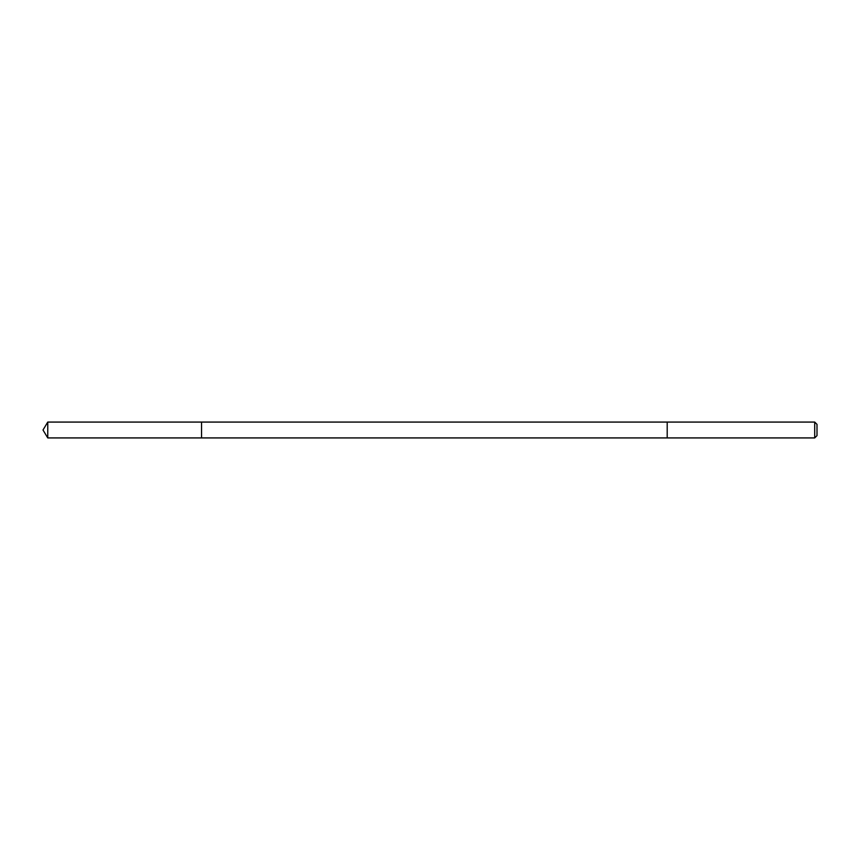 <?xml version="1.0" encoding="UTF-8"?>
<svg xmlns="http://www.w3.org/2000/svg" width="860" height="860" viewBox="0 0 860 860"><rect width="100%" height="100%" fill="white"/><g stroke="black" fill="none" stroke-linecap="round" stroke-linejoin="round"><path stroke-width="1.29" d="M201.541 437.923L201.541 422.077L47.762 422.077L47.762 437.923L201.541 437.923L201.541 422.077L667.199 422.077L667.199 437.923L47.762 437.923L43 430L47.762 437.923M667.199 431.87L667.199 437.923L814.71 437.923L814.71 422.077L667.199 422.077L667.199 431.87M814.71 422.077L817 424.356L817 435.644L814.71 437.923M43 430L47.762 422.077"/></g></svg>
